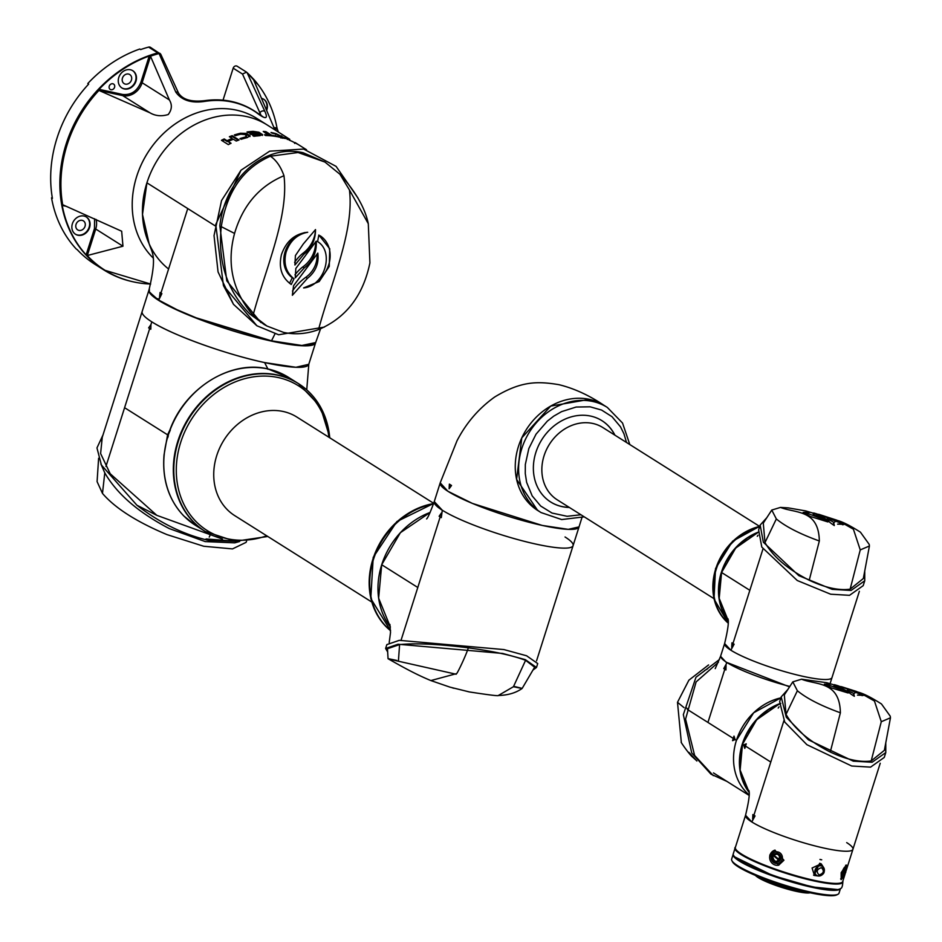 <?xml version="1.0" encoding="UTF-8"?>
<svg xmlns="http://www.w3.org/2000/svg" width="942" height="942" viewBox="0 0 942 942"><rect width="100%" height="100%" fill="white"/><g stroke="black" fill="none" stroke-linecap="round" stroke-linejoin="round"><path stroke-width="1.41" d="M168.583 269A87.394 74.135 -57.8 0 1 146.917 182.83A87.394 74.135 -57.8 0 1 267.163 124.945L256.954 118.504A87.394 74.135 -57.8 0 0 136.696 176.378A87.394 74.135 -57.8 0 0 153.134 257.967A87.394 74.135 -57.8 0 1 145.033 157.255A87.394 74.135 -57.8 0 1 236.442 110.143A87.394 74.135 -57.8 0 1 261.9 121.977M255.188 111.709A2.908 1.543 124.5 0 1 255.729 111.862A2.908 1.543 124.5 0 1 256.059 112.298A92.222 78.233 122.2 0 0 232.262 102.054A92.222 78.233 122.2 0 0 205.474 101.277C191.673 103.538 181.771 100.464 175.777 92.069L158.868 53.058L157.785 52.882A122.342 103.797 122.2 0 0 66.128 144.044A122.342 103.797 122.2 0 0 103.985 270.013A122.342 103.797 122.2 0 0 132.692 281.717M150.484 56.19L169.372 99.934C172.327 104.797 171.939 109.672 168.206 114.547C161.459 116.561 155.383 115.972 149.978 112.816L99.028 90.467L99.075 89.325A122.26 103.726 -57.8 0 1 149.213 56.037L150.484 56.19A122.024 103.514 122.2 0 1 158.539 53.682M98.934 90.42A122.024 103.514 122.2 0 0 67.176 144.597A122.024 103.514 122.2 0 0 62.678 204.72L121.671 231.226L122.966 246.215L87.323 255.517L86.146 254.858A122.26 103.726 -57.8 0 1 62.243 205.438L62.678 204.72L62.243 205.438L66.329 206.322M261.582 98.345A10.197 8.655 -57.8 0 1 263.736 99.263A10.197 8.655 -57.8 0 1 266.716 110.296M266.421 109.613A10.197 8.655 122.2 0 0 263.524 99.134M112.852 83.767A3.156 2.673 -57.8 0 1 110.968 89.714A3.156 2.673 -57.8 0 1 112.852 83.767M130.42 69.767A10.197 8.655 -57.8 0 1 132.81 70.732A10.197 8.655 -57.8 0 1 135.412 82.637A10.197 8.655 -57.8 0 1 124.332 88.96A10.197 8.655 -57.8 0 1 121.942 87.983A10.197 8.655 -57.8 0 1 119.328 76.078A10.197 8.655 -57.8 0 1 130.42 69.767M121.718 87.841A10.197 8.655 122.2 0 0 123.897 88.689A10.197 8.655 122.2 0 0 134.918 82.507A10.197 8.655 122.2 0 0 132.587 70.603M84.015 216.048A10.197 8.655 -57.8 0 1 86.405 217.025A10.197 8.655 -57.8 0 1 89.019 228.93A10.197 8.655 -57.8 0 1 77.927 235.241A10.197 8.655 -57.8 0 1 75.537 234.275A10.197 8.655 -57.8 0 1 72.923 222.371A10.197 8.655 -57.8 0 1 84.015 216.048M75.313 234.134A10.197 8.655 122.2 0 0 77.491 234.97A10.197 8.655 122.2 0 0 88.513 228.788A10.197 8.655 122.2 0 0 86.193 216.884M82.131 220.346A5.346 4.533 -57.8 0 1 83.379 220.852A5.346 4.533 -57.8 0 1 84.745 227.093A5.346 4.533 -57.8 0 1 78.94 230.401A5.346 4.533 -57.8 0 1 77.691 229.883A5.346 4.533 -57.8 0 1 76.326 223.654A5.346 4.533 -57.8 0 1 82.131 220.346M128.536 74.053A5.346 4.533 -57.8 0 1 129.784 74.571A5.346 4.533 -57.8 0 1 131.15 80.8A5.346 4.533 -57.8 0 1 125.345 84.121A5.346 4.533 -57.8 0 1 124.097 83.603A5.346 4.533 -57.8 0 1 122.731 77.374A5.346 4.533 -57.8 0 1 128.536 74.053M175.777 92.069A2.908 2.061 -23.9 0 1 178.485 93.034L160.729 54.177L150.449 47.347A2.908 2.473 122.2 0 0 148.612 47.1A122.342 103.797 122.2 0 0 140.652 49.561L139.781 49.019A122.342 103.797 122.2 0 0 87.794 83.532L88.666 84.085A122.342 103.797 122.2 0 0 52.411 198.373L51.539 197.82A122.342 103.797 122.2 0 0 76.326 249.077L77.197 249.618A122.342 103.797 122.2 0 0 94.824 264.231L103.985 270.013L150.649 284.037A122.024 103.514 122.2 0 1 133.564 281.905A122.024 103.514 122.2 0 1 87.241 255.529M52.352 197.997L51.539 197.82M237.478 66.458A2.908 2.473 122.2 0 0 233.18 68.177L223.03 100.146M160.022 53.376L158.868 53.058M99.075 89.325L122.59 94.447C131.032 95.272 137.132 91.221 140.876 82.307L142.124 82.755L150.532 56.273M86.146 254.858L94.471 228.588L94.589 218.756M274.876 129.808L253.139 78.681A122.26 103.726 -57.8 0 1 258.344 84.945A122.26 103.726 -57.8 0 1 277.03 128.1L278.302 131.974M252.75 78.327A122.342 103.797 122.2 0 0 246.639 72.24L247.251 73.017A122.024 103.514 122.2 0 1 252.786 78.48L253.021 79.022M246.533 72.157L242.506 74.053L261.016 115.301M205.474 101.277A2.908 1.248 -98.4 0 0 204.555 100.676L204.555 100.676C223.584 98.027 240.646 101.76 255.729 111.862L262.677 116.561M178.485 93.034L178.485 93.034C182.701 99.628 191.391 102.172 204.555 100.676M247.251 73.017L264.926 111.497A2.908 2.061 156.1 0 0 260.11 112.581L259.533 114.394M264.926 111.497C268.446 119.363 265.491 119.634 256.059 112.298M149.024 289.865A87.394 13.612 17.6 0 0 148.977 289.995A87.394 13.612 17.6 0 0 187.564 314.64A87.394 13.612 17.6 0 0 271.426 341.086A87.394 13.612 17.6 0 0 315.582 342.841A87.394 13.612 17.6 0 0 315.617 342.7M264.608 362.576A87.394 13.612 17.6 0 0 308.764 364.318L295.906 367.286L264.608 362.576C225.797 354.333 171.844 334.881 151.815 321.846A87.394 13.612 -162.4 0 1 142.16 311.472A87.394 13.612 17.6 0 0 180.746 336.129A87.394 13.612 17.6 0 0 264.608 362.576L267.869 368.911L288.888 377.601M294.634 143.419L295.152 142.595L299.945 145.61A87.394 74.135 122.2 0 0 299.662 145.433A87.394 74.135 122.2 0 0 297.672 144.232L292.326 141.465A87.394 74.135 122.2 0 0 289.877 140.405L285.096 137.391L286.545 137.65A87.394 74.135 122.2 0 1 289.771 139.322L267.163 124.945A87.394 74.135 122.2 0 0 146.917 182.83L215.53 226.08M277.878 136.814L276.736 136.084A87.394 74.135 122.2 0 1 281.293 137.155L282.777 137.238L276.724 134.282A87.394 74.135 122.2 0 0 272.167 133.211L271.013 132.481A87.394 74.135 122.2 0 1 276.136 133.705L285.956 138.58L283 138.038A87.394 74.135 122.2 0 0 277.878 136.814M282.459 138.239L282.812 137.344L282.423 138.133M256.86 132.645L262.406 135.424L262.535 134.494L259.957 135.672A87.394 74.135 122.2 0 0 253.893 136.307L252.75 135.589A87.394 74.135 122.2 0 1 257.931 135.012L258.791 133.788A87.394 74.135 122.2 0 0 251.043 134.518L249.854 133.764A87.394 74.135 122.2 0 1 257.613 133.034L253.363 132.127A87.394 74.135 122.2 0 0 248.182 132.704L247.028 131.986A87.394 74.135 122.2 0 1 253.104 131.35L258.956 132.233L262.535 134.659M259.285 135.318L258.791 133.788M240.481 133.246L240.54 134.153L246.368 134.317L249.948 136.578L249.936 135.66L247.334 137.567A87.394 74.135 122.2 0 0 241.128 139.298L239.986 138.58A87.394 74.135 122.2 0 1 245.309 137.061L246.392 135.507L244.849 134.529L240.74 134.176A87.394 74.135 122.2 0 0 235.418 135.695L234.275 134.977A87.394 74.135 122.2 0 1 240.481 133.246L246.357 133.399L249.936 135.73M246.498 136.472L246.392 135.507M268.976 135.024A87.394 74.135 122.2 0 0 264.478 134.812L265.632 135.53A87.394 74.135 122.2 0 1 277.03 136.649L275.888 135.931A87.394 74.135 122.2 0 0 271.708 135.295L265.985 131.692A87.394 74.135 122.2 0 0 263.254 131.421L268.847 135.66M227.034 140.723A87.394 74.135 122.2 0 1 232.203 138.498L229.377 136.72A87.394 74.135 122.2 0 1 232.203 135.672L239.056 139.993A87.394 74.135 122.2 0 0 236.242 141.041L233.392 139.251A87.394 74.135 122.2 0 0 228.223 141.477L231.061 143.266A87.394 74.135 122.2 0 0 228.317 144.621L221.464 140.287A87.394 74.135 122.2 0 1 224.208 138.945L227.034 140.723L227.269 141.571L224.455 139.793A86.417 73.311 122.2 0 0 222.312 140.829M287.192 139.31L287.64 138.439L287.392 139.487M149.366 289.112L149.342 292.032L149.06 289.724C156.973 255.871 152.522 254.046 149.166 243.872L142.489 214.47L146.917 182.83L187.752 208.571L160.952 293.044L161.871 293.621L158.715 300.086L177.002 309.706L196.183 317.819L271.508 340.816L274.97 333.868M149.319 291.82L156.372 298.555L159.068 298.991M159.504 297.625L160.069 292.491L160.952 293.044M315.664 342.558L301.864 345.478L271.508 340.816M320.386 329.288L315.664 342.57C314.663 345.113 309.977 346.138 301.617 345.679L301.864 345.478M196.183 317.819L271.284 341.004L276.041 341.769M159.905 301.063A87.1 13.565 -162.4 0 1 159.139 300.58L159.869 300.804M150.52 293.61L158.88 300.416M160.01 296.754L160.446 292.726M289.771 139.322L289.288 140.158M286.545 137.65L286.097 138.509M228.223 141.477L230.437 143.573M224.208 138.945L224.455 139.793M232.203 138.498L232.391 139.369A86.417 73.311 122.2 0 0 227.269 141.571M232.203 135.672L232.356 136.555A86.417 73.311 122.2 0 0 230.307 137.308M232.356 136.555L238.267 140.276M270.825 135.801L265.762 132.61L265.985 131.692M265.762 132.61A86.417 73.311 122.2 0 0 265.02 132.528M240.54 134.153A86.417 73.311 122.2 0 0 235.253 135.589M246.357 133.399L246.368 134.317M245.309 137.061L245.379 137.968A86.417 73.311 122.2 0 0 240.975 139.192M245.379 137.968L246.439 136.425M253.104 131.35L253.021 132.28M258.956 132.233L258.826 133.163M257.931 135.012L257.861 135.942L258.697 134.718M257.613 133.034L257.519 133.964M281.293 137.155L280.963 138.062M276.136 133.705L275.806 134.612M281.646 135.86L281.269 136.755M282.741 137.52L284.225 138.368M223.419 285.497L233.475 304.313L218.061 271.944L214.034 235.618L221.547 200.54L240.987 170.231L215.753 224.502L223.419 285.497L256.895 325.767L278.644 334.775L324.389 327.086M358.042 198.114L336.094 166.381L303.618 149.06L269.671 151.179L240.987 170.231M293.539 285.779L292.361 295.282L307.422 278.349C315.664 271.767 319.114 263.371 317.807 253.127L293.539 285.779M295.835 268.446L295.258 277.855L304.231 267.952C312.921 261.134 316.912 252.197 316.218 241.164L295.835 268.446M304.973 232.533A25.634 21.748 122.2 0 0 285.096 251.797A25.634 21.748 122.2 0 0 292.303 277.713L293.998 278.785C286.038 272.485 283.377 263.689 286.038 252.397C289.853 241.034 297.083 234.334 307.704 232.262C294.964 233.663 286.215 241.117 281.458 254.623C278.42 267.693 281.693 277.643 291.266 284.472L293.998 278.785M295.411 255.565L294.917 265.032L303.724 254.399C311.59 248.111 315.523 239.845 315.511 229.589L303.265 244.002L295.411 255.565M264.031 324.401L249.889 314.051C227.104 290.854 217.567 261.723 221.276 226.669C226.857 191.626 243.236 168.147 270.401 156.219L298.061 152.51L324.955 162.059L339.956 174.27C355.617 191.556 365.072 208.041 368.298 223.725L349.447 189.978C354.416 230.649 331.478 281.576 318.502 329.618C306.833 333.951 295.187 334.881 283.566 332.396L266.904 326.014L253.033 315.358C266.009 267.304 288.959 216.377 283.978 175.718C280.751 166.652 276.23 160.152 270.401 156.219M324.955 162.059L303.147 152.745C263.195 143.525 224.82 179.522 219.851 225.774L226.775 280.822L260.804 322.494M318.855 235.029L317.595 241.588C334.869 252.032 324.425 286.333 303.607 287.922L319.185 281.552L329.253 266.409L329.724 248.759L318.855 235.029M349.447 189.978L339.956 174.27M256.895 325.767L233.475 304.313M318.502 329.618C345.973 317.925 363.117 295.694 369.912 262.924L368.298 223.725M221.276 226.669L234.558 233.428C242.848 205.321 259.321 186.08 283.978 175.718M234.558 233.428C226.433 263.795 232.592 291.113 253.033 315.358M315.464 229.66A27.224 23.091 -57.8 0 1 302.5 253.622L303.724 254.399M302.5 253.622A37.362 31.698 122.2 0 0 294.599 262.347M320.068 235.724A28.354 24.056 -57.8 0 1 317.242 281.105M292.303 277.713L289.559 283.295M315.641 242.412A26.517 22.502 -57.8 0 1 302.688 266.986L304.231 267.952M302.688 266.986A35.678 30.274 122.2 0 0 294.964 274.829M317.018 254.776A22.949 19.476 -57.8 0 1 305.773 277.313L307.422 278.349M305.773 277.313A47.842 40.588 122.2 0 0 292.467 291.043M565.047 536.987A72.828 11.339 -162.4 0 1 573.089 545.63A72.828 11.339 -162.4 0 1 536.292 544.17A72.828 11.339 -162.4 0 1 442.304 510.234L441.303 517.629A72.828 11.339 -162.4 0 1 440.173 516.934L401.08 640.171M381.698 564.741L400.385 532.689L430.141 512.436A72.828 61.783 122.2 0 0 390.4 627.066L378.625 598.17L381.698 564.741L417.801 587.49M440.173 516.934L439.125 516.263L441.433 512.978M537.541 510.364L537.67 510.446A62.148 52.717 -57.8 0 1 518.441 446.461A62.148 52.717 -57.8 0 1 603.963 405.307L607.307 407.415A62.148 52.717 122.2 0 0 521.797 448.569A62.148 52.717 122.2 0 0 541.026 512.554L537.67 510.446L516.605 479.372L521.786 437.889L550.717 406.084L589.374 399.361L603.963 405.307C589.068 395.263 574.043 388.375 558.889 384.666C537.446 381.133 521.185 380.957 494.68 397.006C478.795 408.357 466.231 422.946 457.011 440.774L440.208 482.846A72.828 11.339 -162.4 0 1 440.208 482.834L447.897 491.277L472.354 503.393L542.239 525.436L568.285 529.357L579.036 526.884A72.828 11.339 -162.4 0 1 524.765 521.138A72.828 11.339 -162.4 0 1 448.251 491.488A72.828 11.339 -162.4 0 1 440.208 482.846L434.262 501.591A72.828 11.339 17.6 0 0 442.304 510.234L434.262 501.58C430.565 511.765 428.021 517.558 426.62 518.948M441.303 517.476L439.125 516.263M439.502 516.346L441.409 513.673M536.493 667.454L537.717 663.557L526.59 655.773L503.899 649.568L399.278 640.348L386.856 644.599L385.619 648.485L398.042 644.234L502.675 653.454L525.353 659.671L536.493 667.454L533.219 669.88M387.621 651.888L385.619 648.485M151.815 321.846L150.944 324.59L151.815 321.846M105.951 466.431L149.696 328.546A87.394 13.612 -162.4 0 1 148.636 327.875L150.944 324.59L150.802 329.241L149.696 328.546M210.443 534.432L209.242 537.105M267.905 369.264L267.869 368.911C230.354 359.714 184.785 388.328 169.925 429.941L167.594 434.815L124.579 407.698M150.92 325.284L148.636 327.875M149.013 327.957L150.802 329.088M167.594 434.815L164.049 454.821C162.059 479.478 168.618 499.837 183.725 515.898L195.159 525.118M168.112 435.145L170.302 430.094M167.77 437.641L168.324 435.828M433.438 504.041A72.828 61.783 122.2 0 0 373.939 558.005A72.828 61.783 122.2 0 0 390.577 630.61A72.828 61.783 -57.8 0 1 373.432 559.524A72.828 61.783 -57.8 0 1 433.438 504.041M298.296 383.524A87.394 74.135 122.2 0 0 298.072 383.382A87.394 74.135 122.2 0 0 177.814 441.256A87.394 74.135 122.2 0 0 204.85 531.241A87.394 74.135 122.2 0 0 205.085 531.382M298.072 383.382A87.394 74.135 -57.8 0 0 177.814 441.256A87.394 74.135 -57.8 0 0 204.85 531.241L195.288 525.2A87.394 74.135 -57.8 0 1 168.241 435.228A87.394 74.135 -57.8 0 1 288.499 377.353L298.532 383.677A87.394 74.135 122.2 0 0 178.274 441.551A87.394 74.135 122.2 0 0 205.321 531.524L235.123 541.297L267.787 536.481M100.9 463.97L104.786 472.884C116.938 493.938 138.439 512.507 169.289 528.58L205.203 541.591L234.758 542.851L239.598 541.509M231.084 540.861L206.051 538.942M104.786 472.884L102.478 493.408C115.054 508.091 136.578 521.833 167.04 534.632L203.731 546.254L232.509 548.903L246.015 542.392M102.266 437.253L100.606 453.526L110.202 473.744L156.819 515.345L222.465 539.083M156.819 515.345L136.92 505.23L101.406 465.03L96.967 447.921L102.984 434.968M136.92 505.23C159.457 522.692 183.219 534.385 208.229 540.308L239.551 541.509M102.478 493.408L97.085 481.621L98.616 458.259M450.111 687.189L430.883 680.571C417.706 675.143 405.661 668.773 388.057 658.717L387.48 648.72L399.596 644.575C416.034 643.009 438.948 644.104 468.327 647.837C493.643 651.322 512.731 655.479 525.589 660.307L534.62 667.219L522.151 688.437C515.91 692.9 507.95 695.255 498.259 695.502L498.33 695.502C498.659 696.15 489.016 694.961 469.422 691.946L449.829 687.107M452.278 687.813L453.903 688.272M525.589 660.307L513.437 686.718L498.33 695.502M430.883 680.571L456.552 673.624C457.07 674.072 466.078 655.361 468.327 647.837M467.997 691.616L469.422 691.946M396.747 660.424C384.666 657.893 385.219 658.164 398.407 661.225L456.175 674.236M513.661 686.341C525.024 689.002 524.953 689.12 513.437 686.718M716.273 569.156A56.32 47.783 -57.8 0 1 759.582 526.896A56.32 47.783 -57.8 0 0 716.273 569.156A56.32 47.783 -57.8 0 0 728.307 623.074A56.32 47.783 -57.8 0 1 716.273 569.156M601.891 420.638A48.066 40.777 -57.8 0 1 614.749 435.063M569.18 507.349A48.066 40.777 -57.8 0 1 550.623 501.956M449.122 488.757L449.358 484.117L451.536 485.495L449.122 488.757M449.558 488.168L449.687 484.341M626.512 442.481L623.957 433.791L620.495 426.808L611.994 416.682L601.597 410.064L590.104 406.814L576.115 407.038L561.585 411.63L553.766 416.128L547.349 421.121L536.033 434.18L528.827 448.557L525.33 464.488L525.271 473.555L526.637 482.375L532.183 495.892L540.684 506.031L552.024 513.049L567.096 516.287L580.943 514.768M569.357 507.455A48.066 40.777 -57.8 0 1 550.705 502.015A48.066 40.777 -57.8 0 1 535.833 452.525A48.066 40.777 -57.8 0 1 601.973 420.697A48.066 40.777 -57.8 0 1 614.926 435.18M762.938 549.056L732.97 643.504L734.112 644.198L730.851 650.204A56.32 8.772 17.6 0 0 803.538 676.45A56.32 8.772 17.6 0 0 831.998 677.581L859.363 591.317M730.851 650.204L724.622 643.539C727.966 629.586 729.061 621.296 727.895 618.706L727.895 618.717M732.97 643.504L731.934 642.833L731.722 647.46M728.248 620.625L719.193 598.358L721.584 572.5L749.844 590.316M758.086 532.407L735.702 548.067L721.584 572.5M732.699 643.327L732.593 646.259M728.26 620.778A56.32 47.783 -57.8 0 1 721.36 572.359A56.32 47.783 -57.8 0 1 758.122 532.183M442.304 510.234A72.828 11.339 17.6 0 0 518.818 539.884A72.828 11.339 17.6 0 0 573.089 545.63L579.036 526.884A72.828 11.339 -162.4 0 1 579.036 526.884L581.944 517.558M864.732 571.535L864.744 580.778L863.202 585.641L849.531 595.32L830.667 594.214L797.262 580.508L761.807 547.09L758.616 529.946L760.159 525.083L766.988 517.476M864.744 580.778L851.073 590.457L832.21 589.351L798.804 575.644L763.35 542.227L760.159 525.083M821.141 517.417L821.612 515.945L820.929 516.322C819.681 516.746 821.671 518.1 826.899 520.373L827.194 518.771C828.936 518.218 826.617 516.934 820.223 514.909L820.517 516.569M826.899 520.373L827.818 518.418M818.622 514.273L842.701 523.94L837.579 524.141L844.432 524.329L836.673 520.125L818.622 514.273M869.195 544.382L860.435 532.183C851.168 526.248 843.891 522.457 838.615 520.796L853.405 529.216L860.246 549.904L850.143 589.15L863.331 578.529L869.419 546.007L860.246 549.904M764.986 542.58L776.338 518.948L771.769 510.058L763.279 523.116L764.986 542.58C773.17 556.816 787.912 569.368 809.225 580.237C825.345 587.773 838.981 590.752 850.143 589.15M809.225 580.237L819.34 540.991C818.68 509.104 795.425 513.461 780.494 507.408L788.36 507.903L805.775 510.929L838.674 520.82M818.892 516.923L819.481 515.792C821 515.427 819.057 514.473 813.664 512.966L813.558 513.826C812.334 514.167 814.394 515.298 819.728 517.229L820.023 515.521M819.081 516.334A20.418 3.179 -162.4 0 0 813.664 512.966L813.158 514.026M827.924 521.939L826.605 520.526L804.998 512.448L810.073 512.401L803.149 512.436L810.438 516.51L827.924 521.939M828.654 521.162L828.819 519.431C827.017 519.949 828.842 521.998 834.294 525.554L833.752 522.798L834.859 521.809C836.508 521.173 834.129 519.701 827.7 517.394L828.819 519.431L828.1 519.902M869.207 544.441L869.419 546.007M771.769 510.058L780.494 507.408M776.338 518.948C785.546 526.59 799.888 533.937 819.34 540.991M813.723 514.662A45.699 7.112 17.6 0 0 813.9 514.308L814.159 513.472M842.619 524.223A21.266 3.309 -162.4 0 1 843.22 524.718M803.173 512.731A21.266 3.309 -162.4 0 1 805.104 512.295M804.998 512.448L804.774 513.166A19.217 2.991 17.6 0 0 805.481 514.426M826.287 521.503L826.605 520.526M820.706 517.017L820.929 516.322M821.424 516.546A19.888 3.097 -162.4 0 1 826.511 519.631M828.371 520.808L828.819 519.431M829.066 519.843A17.215 2.685 -162.4 0 1 833.858 522.539M724.633 643.516A56.32 8.772 17.6 0 0 749.491 659.412A56.32 8.772 17.6 0 0 803.538 676.45A56.32 8.772 17.6 0 0 831.998 677.581L830.126 683.48M724.622 643.551L720.712 655.867A56.32 8.772 17.6 0 0 789.843 686.459M736.42 740.388L753.659 712.776L780.894 697.869A56.32 47.783 -57.8 0 0 736.573 739.906A56.32 47.783 -57.8 0 0 749.231 794.989A56.32 47.783 -57.8 0 1 736.42 740.388L735.113 739.564L732.558 740.671L733.229 738.387L687.342 709.444M715.225 668.62L720.571 656.315L726.788 663.003L723.774 668.573L724.81 669.244L707.937 722.432M789.584 686.871L727.342 662.638M726.058 665.288L725.941 669.95L724.81 669.244M733.229 738.387L734.006 736.102L735.113 739.564M733.512 740.259L734.419 737.409M723.774 668.573L724.539 668.738L726.023 666.677M725.952 669.632L724.539 668.738M684.01 707.619L677.498 702.308L688.896 680.171L708.584 664.934M677.498 702.308L681.313 742.272C679.7 740.753 689.779 755.166 692.688 757.168L696.597 760.641M688.849 752.305L696.868 761.006M719.476 659.506L695.973 677.263L683.339 714.637L691.711 752.905L710.986 774.194L726.894 781.389M718.416 662.238L696.114 681.914L685.564 719.111L694.619 755.449L713.306 775.655M707.725 668.749L704.463 670.61M685.729 707.383L687.377 708.69M783.897 720.712L753.906 815.23L755.037 815.925L751.787 821.942A56.32 8.772 17.6 0 0 810.956 844.856A56.32 8.772 17.6 0 0 852.922 849.307A56.32 8.772 -162.4 0 1 810.956 844.856A56.32 8.772 -162.4 0 1 751.787 821.942L745.558 815.266A56.32 8.772 -162.4 0 0 751.787 821.942M749.173 792.363L740.129 770.085L742.508 744.227L743.603 744.91L744.804 748.395L745.487 746.099L770.78 762.054M753.906 815.23L752.87 814.559L752.658 819.199M779.152 704.086L756.685 719.747L742.508 744.227M746.052 744.404L743.603 744.91L746.252 743.827L745.487 746.099M744.416 745.098L745.134 747.241M753.624 815.054L753.518 817.986M749.196 792.516A56.32 47.783 -57.8 0 1 779.175 703.862M885.774 743.332L885.786 752.576L884.244 757.439L870.573 767.129L851.709 766.011L806.894 744.698L784.745 722.078L779.658 701.743L781.201 696.88L788.03 689.273M885.786 752.576L872.115 762.255L853.252 761.148L808.436 739.835L786.287 717.215L781.201 696.88M890.237 716.179L881.476 703.98C872.21 698.046 864.933 694.254 859.657 692.594L874.447 701.025L881.288 721.713L871.185 760.948L884.373 750.327L890.461 717.804L881.288 721.713M890.249 716.238L890.461 717.804M792.799 681.867L784.321 694.913L786.028 714.389L797.379 690.745L792.799 681.867L801.536 679.206L826.817 682.726L859.716 692.617M797.379 690.745C806.587 698.387 820.929 705.735 840.382 712.788C839.722 680.913 816.467 685.258 801.536 679.206M786.028 714.389C794.2 728.625 808.954 741.166 830.267 752.034L840.382 712.788M846.882 691.711L848.177 692.994L831.421 687.931L824.344 684.116L830.985 684.127L826.11 684.139L846.882 691.711L846.622 692.594M848.306 691.169L848.977 690.745L847.894 688.873C854.064 691.051 856.372 692.417 854.806 692.971L853.758 693.854L854.359 696.291C849.06 693.077 847.27 691.228 848.977 690.745L848.883 692.335M840.252 688.649C835.142 686.836 833.164 685.776 834.318 685.482L834.388 684.669C839.581 686.117 841.453 687.001 840.005 687.33L840.252 688.649L840.523 687.083M833.929 685.658L834.388 684.669M841.006 688.06L840.723 686.53C846.846 688.437 849.083 689.638 847.411 690.133L847.164 691.581C842.136 689.462 840.217 688.213 841.394 687.825L842.054 687.483L841.642 688.849M848.012 689.803L847.164 691.581M841.771 686.789L856.49 691.463L864.014 695.384L857.456 695.102L862.354 695.008L841.771 686.789M830.267 752.034C846.387 759.57 860.022 762.549 871.185 760.948M846.728 691.11A19.099 2.402 16.6 0 0 841.748 688.496M841.206 688.484L841.394 687.825M839.51 688.237A19.594 2.473 16.6 0 0 834.765 685.635M853.829 693.677A16.52 2.084 16.6 0 0 849.178 691.381M848.601 692.005L848.977 690.745M825.851 685.564A18.451 2.32 -163.4 0 1 825.793 685.234L826.11 684.139M825.993 684.551A20.418 2.567 16.6 0 0 824.591 684.681M735.667 849.06A56.155 8.749 17.6 0 0 735.714 849.166A56.155 8.749 17.6 0 0 741.66 854.3A56.155 8.749 17.6 0 0 796.485 876.001A56.155 8.749 17.6 0 0 841.43 882.701A56.155 8.749 17.6 0 0 841.524 882.642M812.086 886.928L837.662 889.566M780.117 860.011L778.634 859.587M818.162 875.989L814.006 875.412L819.681 863.272L821.259 863.908L823.449 867.252M783.944 860.223L778.634 865.215L769.767 855.101L774.866 850.143L783.944 860.223M843.867 876.142L841.171 879.628L841.159 872.692L846.446 865.015L846.246 869.054M819.952 859.41A56.32 8.772 17.6 0 0 821.718 859.799L820.093 859.516M748.819 790.432L748.831 790.444C749.997 793.034 748.902 801.324 745.546 815.301L735.349 847.435A56.32 8.772 17.6 0 0 735.608 848.966A56.32 8.772 17.6 0 0 741.578 854.123A56.32 8.772 17.6 0 0 796.555 875.883A56.32 8.772 17.6 0 0 841.63 882.595A56.32 8.772 17.6 0 0 842.713 881.488L845.021 874.235M846.705 842.619A56.32 8.772 -162.4 0 1 852.922 849.307L880.228 763.256M840.629 878.921A7.771 1.884 109.9 0 0 840.806 878.78L842.278 877.473A5.876 1.425 -70.1 0 1 841.924 872.633A5.876 1.425 -70.1 0 1 844.326 867.558A5.876 1.425 -70.1 0 1 845.928 867.37A5.876 1.425 -70.1 0 1 845.928 868.5M775.042 850.108A7.771 7.442 -104 0 0 771.616 862.719A7.771 7.442 -104 0 0 778.81 865.168M813.547 875.083L816.844 875.471M822.437 866.369L820.765 863.637M845.928 867.37L845.622 865.427A7.771 1.884 109.9 0 0 845.598 865.286M771.427 855.736A5.876 5.628 76 0 1 778.539 852.145A5.876 5.628 76 0 1 782.143 859.61A5.876 5.628 76 0 1 775.031 863.202A5.876 5.628 76 0 1 771.427 855.736M818.009 875.93A5.346 4.533 -57.8 0 1 816.761 875.424L813.841 873.575L812.075 868.006L819.528 864.544L822.46 866.381A5.346 4.533 -57.8 0 1 824.109 871.88A5.346 4.533 -57.8 0 1 818.304 875.978M843.373 876.413A4.321 1.048 -70.1 0 1 842.89 876.578L845.763 872.327C843.573 877.026 842.819 877.214 843.502 872.893C845.681 868.194 846.422 868.018 845.751 872.327L845.822 868.453L845.021 868.159A4.321 1.048 109.9 0 0 842.348 872.528A4.321 1.048 109.9 0 0 842.089 876.296L842.89 876.578A4.321 1.048 -70.1 0 1 843.149 872.822A4.321 1.048 -70.1 0 1 845.822 868.453A4.321 1.048 -70.1 0 1 846.081 868.877M777.715 861.895A4.321 4.133 -104 0 0 779.811 854.783A4.321 4.133 -104 0 0 775.619 853.511M836.649 889.849A56.025 8.725 -162.4 0 1 789.926 881.194A56.025 8.725 -162.4 0 1 739.706 860.847A56.025 8.725 -162.4 0 1 735.49 857.762M731.899 860.67A56.32 8.772 17.6 0 0 737.857 865.816A56.32 8.772 17.6 0 0 792.846 887.588A56.32 8.772 17.6 0 0 837.921 894.299L836.72 894.9A55.343 8.619 17.6 0 1 792.422 888.306A55.343 8.619 17.6 0 1 738.387 866.911A55.343 8.619 17.6 0 1 732.523 861.848L731.899 860.67A56.32 8.772 17.6 0 1 731.64 859.139L733.088 854.559A56.32 8.772 17.6 0 0 739.364 861.07A56.32 8.772 17.6 0 0 797.921 883.82A56.32 8.772 17.6 0 0 840.441 888.636M837.921 894.299A56.32 8.772 17.6 0 0 839.004 893.193L840.464 888.612M757.062 876.107A30.591 4.757 17.6 0 0 757.662 876.496A30.591 4.757 17.6 0 0 782.661 886.858A30.591 4.757 17.6 0 0 808.448 892.404M755.437 875.424A29.614 4.616 17.6 0 0 758.192 877.579A29.614 4.616 17.6 0 0 785.84 888.659A29.614 4.616 17.6 0 0 810.167 892.781M777.562 860.941L778.033 859.398L774.289 855.56M778.363 858.904L774.265 855.536L773.877 856.054L777.986 859.422L777.539 860.976L779.305 857.715M845.622 871.15L843.926 874.447L843.832 872.916L843.938 874.835L845.527 871.114L843.855 874.8L843.267 874.612M845.221 870.561L844.986 872.94M844.173 872.304L843.926 874.447M734.831 856.949L772.687 875.518L811.91 886.893M843.008 876.602A5.876 1.425 -70.1 0 1 842.278 877.473M819.987 859.445A2.908 2.473 122.2 0 0 821.247 859.705M157.785 52.882L148.612 47.1M140.876 82.307L149.213 56.037M122.59 94.447L122.731 95.637A16.991 14.413 122.2 0 0 142.124 82.755L169.372 99.934M149.978 112.816L122.731 95.637L99.028 90.467M94.471 228.588L95.731 229.036A16.991 14.413 122.2 0 0 96.072 219.415M87.323 255.517L95.731 229.036L122.966 246.215M277.36 129.337L274.381 128.689M273.828 127.406L277.03 128.1M233.18 68.177L242.506 74.053M189.519 315.146L196.219 318.078M189.554 315.417L179.675 310.919A87.394 13.612 17.6 0 1 177.002 309.706L196.195 318.078L271.32 341.016L279.868 342.523M169.901 306.303L164.744 303.854L170.031 306.609M164.662 303.56L158.715 300.086M160.022 301.134L164.803 303.877M149.507 292.173L158.809 300.38M158.751 300.333A87.1 13.565 -162.4 0 1 156.537 298.885L156.372 298.555M149.519 292.173L150.708 293.963M279.621 342.711L294.139 344.796M293.845 344.972L301.546 345.655L275.829 341.97M301.546 345.655L313.792 344.372M179.71 311.19A87.1 13.565 -162.4 0 1 177.108 310M433.638 503.452L396.9 521.538L373.209 557.37L370.783 598.535L390.577 630.704A72.828 61.783 -57.8 0 1 372.902 559.195A72.828 61.783 -57.8 0 1 433.591 503.581M266.692 535.786A85.569 72.593 -57.8 0 1 180.676 442.434A85.569 72.593 -57.8 0 1 261.605 376.105A85.569 72.593 -57.8 0 1 328.84 437.218M433.685 503.311L296.883 417.07A58.263 49.42 122.2 0 0 216.719 455.657A58.263 49.42 122.2 0 0 234.746 515.639L371.69 601.985M329.735 437.783A87.394 74.135 122.2 0 0 298.532 383.677L320.198 406.355L329.935 437.912M399.596 644.575L398.407 661.225M759.794 526.237L732.617 541.167L715.52 568.579L714.012 599.041L728.307 623.215A56.32 47.783 -57.8 0 1 715.732 568.815A56.32 47.783 -57.8 0 1 759.747 526.39M759.476 526.307L602.833 427.55A42.72 36.243 122.2 0 0 544.04 455.846A42.72 36.243 122.2 0 0 557.264 499.837L713.906 598.594M735.466 847.082L735.384 847.141A56.638 8.819 17.6 0 0 741.142 854.594A56.638 8.819 17.6 0 0 814.229 880.982A56.638 8.819 17.6 0 0 842.854 881.229C842.701 885.892 841.924 888.341 840.535 888.553C837.344 890.885 827.83 890.343 811.992 886.928L784.427 879.475L756.202 869.113L740.071 861.059L734.218 856.478L733.064 854.453A56.638 8.819 17.6 0 0 812.428 886.693A56.638 8.819 17.6 0 0 840.535 888.553M821.2 865.875A5.346 4.533 -57.8 0 1 822.46 866.381C825.828 871.739 824.391 874.941 818.139 875.978L816.761 875.424A5.346 4.533 -57.8 0 1 815.113 869.925A5.346 4.533 -57.8 0 1 821.2 865.875M821.424 867.653C824.533 870.938 823.755 873.375 819.104 874.965C815.984 871.68 816.761 869.242 821.424 867.653M780.482 859.163A4.321 4.133 76 0 1 773.523 860.635A4.321 4.133 76 0 1 775.49 853.546A4.321 4.133 76 0 1 780.482 859.163M780.141 859.08C776.255 862.707 773.806 861.824 772.781 856.431C776.667 852.804 779.116 853.699 780.141 859.08M246.58 72.169L237.184 66.246M246.604 72.181L258.344 84.945M315.582 342.841L308.764 364.318M148.977 289.995L101.171 440.715M299.662 145.433L306.539 149.766M263.96 324.366L266.904 326.014M573.089 545.63L536.551 660.848M389.199 642.55L390.53 632.447L389.906 624.405M308.811 364.165L306.739 389.823M246.58 541.273L245.992 542.439M607.307 407.415L622.532 423.029L629.809 444.553M541.026 512.554L561.679 519.56L584.24 516.84M758.004 535.233L757.286 536.328M728.248 620.637L721.678 608.544L719.099 597.911L718.687 588.338L721.525 572.442L725.564 562.586L731.51 553.025L738.658 544.935L747.736 537.717L758.098 532.36M842.454 524.729L842.701 523.94M826.358 520.137L826.629 519.289M833.128 524.765L833.752 522.798M749.22 795.46L713.471 772.923M779.034 706.806L778.222 708.066M749.173 792.375L742.602 780.282L740.035 769.638L739.611 760.064L742.461 744.168L746.5 734.313L752.446 724.763L759.593 716.662L768.672 709.444L780.753 703.45M862.142 695.702L862.354 695.008M846.658 691.369L846.882 690.604M839.475 688.366L839.687 687.636M834.565 686.294L834.906 685.152M853.24 695.596L853.758 693.854M777.833 861.871L777.586 861.93C773.841 862.036 772.181 860.164 772.581 856.325L775.737 853.487M846.21 870.479L852.922 849.307M735.384 847.141L733.064 854.453"/></g></svg>
